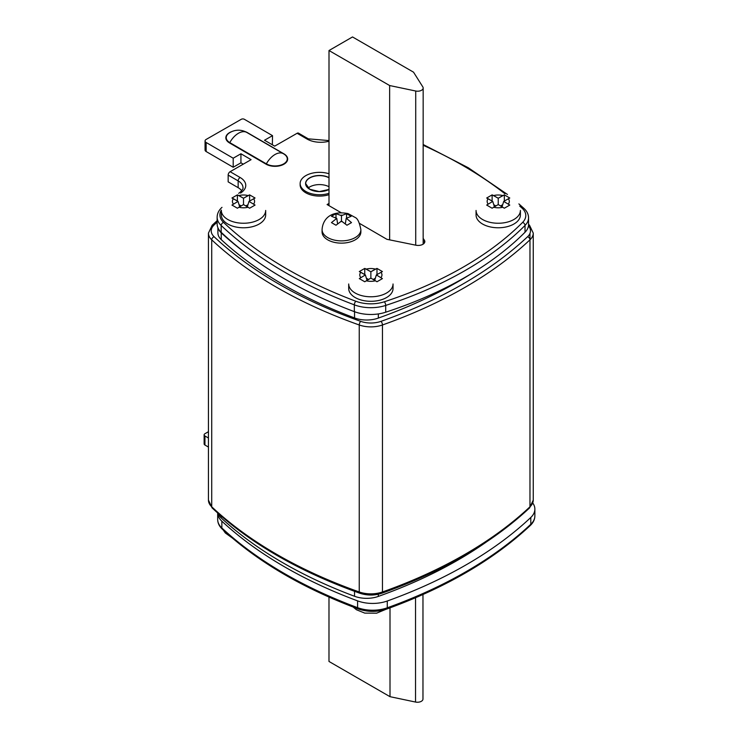 <?xml version="1.0" encoding="UTF-8"?>
<svg xmlns="http://www.w3.org/2000/svg" width="739" height="739" viewBox="0 0 739 739"><rect width="100%" height="100%" fill="white"/><g stroke="black" fill="none" stroke-linecap="round" stroke-linejoin="round"><path stroke-width="1.11" d="M329.003 50.529L389.647 85.539L415.724 91.017A5.542 3.196 0 0 0 423.161 88.015A5.542 3.196 0 0 0 422.828 86.916L413.535 72.182L352.512 36.95L329.003 50.529L329.003 205.654M389.647 85.539L389.647 239.87M488.146 198.745L492.747 201.405L486.678 205.072L492.119 208.213L498.234 204.564L504.34 208.213L509.781 205.072L503.712 201.405L509.781 198.015L504.34 194.874L504.34 201.036L504.34 194.874L498.234 198.237L492.119 194.874L492.119 201.036L492.119 194.874L486.678 198.015L492.747 201.405L494.391 206.781L492.747 201.405L486.678 205.072L492.119 208.213L498.234 204.564L504.34 208.213L509.781 205.072L503.712 201.405L502.067 206.781L503.712 201.405L509.781 198.015L504.34 194.874L502.834 195.576L498.234 198.237L498.234 204.564L498.234 198.237L493.634 195.576L492.119 194.874L486.678 198.015L488.146 198.745A11.085 6.402 0 0 0 488.146 204.056A11.085 6.402 0 0 1 488.146 198.745M482.558 224.028A22.17 12.803 0 0 0 506.714 226.799A22.17 12.803 0 0 0 520.395 214.975L520.395 210.449A22.17 12.803 180 0 1 506.714 222.273A22.17 12.803 180 0 1 482.558 219.501A22.17 12.803 180 0 1 476.064 210.449A22.17 12.803 180 0 0 482.558 219.501A22.17 12.803 180 0 0 506.714 222.273A22.17 12.803 180 0 0 520.395 210.449L520.395 214.975A22.17 12.803 0 0 1 506.714 226.799A22.17 12.803 0 0 1 482.558 224.028A22.17 12.803 0 0 1 476.064 214.975A22.17 12.803 0 0 0 482.558 224.028M493.754 204.703L495.878 205.922L493.754 204.703M500.58 205.922L502.705 204.703L500.58 205.922M329.003 193.322A19.399 11.196 180 0 1 305.826 191.456A19.399 11.196 180 0 1 300.145 183.54L300.145 184.898A19.399 11.196 0 0 0 305.826 192.814A19.399 11.196 0 0 0 329.003 194.671M300.145 183.54A19.399 11.196 180 0 1 329.003 173.767M308.08 188.094A13.856 8 180 0 1 329.003 186.745M208.444 447.058L204.943 445.035A2.771 1.598 180 0 1 204.13 443.908L204.13 434.855A2.771 1.598 180 0 1 204.943 433.719L208.444 431.696M221.857 521.189A27.712 15.999 180 0 1 217.682 513.014L217.682 519.535A27.712 15.999 0 0 0 221.857 527.979L221.857 521.189A441.636 254.973 180 0 0 357.593 600.881A27.712 15.999 180 0 0 387.273 601.01A443.372 255.98 180 0 0 530.796 517.476A27.712 15.999 180 0 0 534.87 509.125A27.712 15.999 180 0 0 532.782 503.028M208.444 438.005L204.943 435.982A2.771 1.598 180 0 1 204.13 434.855M233.422 198.745L238.023 201.396L231.954 205.072L237.395 208.213L243.501 204.564L249.616 208.213L255.057 205.072L248.988 201.396L255.057 198.015L249.616 194.874L249.616 201.036L249.616 194.874L243.501 198.237L237.395 194.874L237.395 201.036L237.395 194.874L231.954 198.015L238.023 201.396L239.667 206.781L238.023 201.396L231.954 205.072L237.395 208.213L243.501 204.564L249.616 208.213L255.057 205.072L248.988 201.396L247.343 206.781L248.988 201.396L255.057 198.015L249.616 194.874L248.101 195.576L243.501 198.237L243.501 204.564L243.501 198.237L238.9 195.576L237.395 194.874L231.954 198.015L233.422 198.745A11.085 6.402 0 0 0 233.422 204.056A11.085 6.402 0 0 1 233.422 198.745M227.824 224.028A22.17 12.803 0 0 0 251.99 226.799A22.17 12.803 0 0 0 265.671 214.975L265.671 210.449A22.17 12.803 180 0 1 251.99 222.273A22.17 12.803 180 0 1 227.824 219.501A22.17 12.803 180 0 1 221.33 210.449A22.17 12.803 180 0 0 227.824 219.501A22.17 12.803 180 0 0 251.99 222.273A22.17 12.803 180 0 0 265.671 210.449L265.671 214.975A22.17 12.803 0 0 1 251.99 226.799A22.17 12.803 0 0 1 227.824 224.028A22.17 12.803 0 0 1 221.33 214.975A22.17 12.803 0 0 0 227.824 224.028M239.03 204.694L241.154 205.922L239.03 204.694M245.856 205.922L247.981 204.694L245.856 205.922M218.254 513.522A22.17 12.803 0 0 0 221.229 517.965A437.83 252.775 0 0 0 354.526 596.262A22.17 12.803 0 0 0 378.313 596.419A437.83 252.775 0 0 0 486.234 542.084M217.903 227.704L217.903 232.868A22.17 12.803 0 0 0 221.247 239.63A437.83 252.775 0 0 0 354.544 317.927M218.365 228.674A22.17 12.803 0 0 0 221.247 232.84A437.83 252.775 0 0 0 252.553 258.188M354.554 311.165L354.554 317.955A22.17 12.803 0 0 0 378.331 318.084A437.83 252.775 0 0 0 470.946 273.901M360.78 272.275L365.38 274.936L359.311 278.612L364.752 281.753L370.867 278.095L376.982 281.753L382.414 278.612L376.354 274.936L382.414 271.555L376.982 268.414L376.982 274.566L376.982 268.414L370.867 271.767L364.752 268.414L364.752 274.566L364.752 268.414L359.311 271.555L365.38 274.936L367.024 280.321L365.38 274.936L359.311 278.612L364.752 281.753L370.867 278.095L376.982 281.753L382.414 278.612L376.354 274.936L374.71 280.321L376.354 274.936L382.414 271.555L376.982 268.414L375.467 269.107L370.867 271.767L370.867 278.095L370.867 271.767L366.267 269.107L364.752 268.414L359.311 271.555L360.78 272.275A11.085 6.402 0 0 0 360.78 277.587A11.085 6.402 0 0 1 360.78 272.275M355.191 297.558A22.17 12.803 0 0 0 379.347 300.33A22.17 12.803 0 0 0 393.037 288.506L393.037 283.979A22.17 12.803 180 0 1 379.347 295.803A22.17 12.803 180 0 1 355.191 293.032A22.17 12.803 180 0 1 348.697 283.979A22.17 12.803 180 0 0 355.191 293.032A22.17 12.803 180 0 0 379.347 295.803A22.17 12.803 180 0 0 393.037 283.979L393.037 288.506A22.17 12.803 0 0 1 379.347 300.33A22.17 12.803 0 0 1 355.191 297.558A22.17 12.803 0 0 1 348.697 288.506A22.17 12.803 0 0 0 355.191 297.558M366.387 278.233L368.512 279.462L366.387 278.233M373.223 279.462L375.347 278.233L373.223 279.462M329.003 141.214A19.399 11.196 180 0 1 306.934 138.978L297.115 133.279L274.677 146.137L264.525 140.234L272.515 135.653L272.358 144.789M297.115 133.279A2.771 1.607 -59.8 0 1 298.501 133.14L308.329 138.849A2.771 1.607 120.2 0 0 306.934 138.978M359.579 223.427L386.903 239.307L415.974 245.219A6.651 3.843 0 0 0 424.833 241.598A6.651 3.843 0 0 0 424.371 240.193L423.161 238.401M329.003 203.437L327.081 204.546L341.002 212.629M272.515 135.653L244.36 119.293A2.171 1.247 0 0 0 241.293 119.284L206.163 139.431A3.732 2.152 0 0 0 205.054 140.964A3.732 2.152 0 0 0 206.144 142.488L233.191 158.211L240.932 153.767L251.094 159.67L230.125 171.697L240.12 177.499A19.399 11.196 180 0 1 241.902 192.094A440.601 254.373 0 0 0 240.6 193.11M525.023 232.24A26.549 15.325 0 0 0 528.551 224.601L528.551 217.811A26.549 15.325 180 0 1 525.023 225.45L525.023 232.24A373.278 215.511 0 0 1 385.703 312.209A30.142 17.403 0 0 1 354.332 311.646A433.876 250.493 0 0 1 221.183 232.295A27.712 15.999 0 0 1 217.137 223.972L217.137 217.183A27.712 15.999 180 0 0 221.183 225.506L221.183 232.295M241.902 192.094A2.771 1.811 -127.7 0 0 240.203 192.168C242.503 189.868 243.436 188.362 242.983 187.66A16.627 9.598 0 0 0 238.152 180.889L228.157 175.088L228.157 181.868L238.152 187.678A16.627 9.598 180 0 1 241.699 190.745M205.054 140.964L205.054 150.017A3.732 2.152 0 0 0 206.144 151.532L233.191 167.254L240.932 162.82L243.251 164.169M233.191 158.211L233.191 167.254M240.932 153.767L240.932 162.82M228.157 175.088A2.771 1.607 -59.8 0 1 230.125 171.697M422.967 594.516L422.967 699.048A5.542 3.196 180 0 1 415.53 702.05L390.007 696.683L328.984 661.46L328.984 597.075M390.007 696.683L390.007 607.864M346.961 218.818L346.175 218.365L351.136 216.315L346.563 213.682L341.473 215.659L335.986 213.654L331.451 216.278L336.772 218.365L331.451 222.605L335.986 225.229L341.473 221.081L346.961 225.229L351.505 222.605L346.961 218.818A5.542 3.196 0 0 0 346.961 217.913M327.756 239.861A19.399 11.196 0 0 0 348.9 242.29A19.399 11.196 0 0 0 360.872 231.944L360.872 229.681A19.399 11.196 180 0 1 348.9 240.027A19.399 11.196 180 0 1 327.756 237.598A19.399 11.196 180 0 1 322.075 229.681L322.075 231.944A19.399 11.196 0 0 0 327.756 239.861M345.362 223.732L346.175 218.365M346.563 218.144L346.563 213.682M341.473 221.081L341.473 215.659M335.986 218.818A5.542 3.196 0 0 1 335.986 217.913L335.986 213.654M337.584 223.732L336.772 218.365M415.724 91.017L415.724 245.163M493.634 207.225A11.085 6.402 0 0 0 502.834 207.225A11.085 6.402 0 0 1 493.634 207.225M508.312 204.056A11.085 6.402 0 0 0 508.312 198.745A11.085 6.402 0 0 1 508.312 204.056M502.834 195.576A11.085 6.402 0 0 0 493.634 195.576A11.085 6.402 0 0 1 502.834 195.576M329.003 189.47A13.967 8.064 180 0 1 309.659 189.239A13.967 8.064 180 0 1 309.465 177.96A13.967 8.064 180 0 1 329.003 177.609M329.003 177.785A13.856 8 0 0 0 314.02 176.298A13.856 8 0 0 0 305.678 183.632A13.856 8 0 0 0 309.706 189.267M217.682 519.535C217.746 523.138 219.298 526.344 222.328 529.17A2.771 1.921 132.9 0 1 221.857 527.979A441.636 254.973 0 0 0 357.593 607.67A27.712 15.999 0 0 0 387.273 607.8A443.372 255.98 0 0 0 530.796 524.265L530.796 517.476M387.273 601.01L387.273 607.8A2.771 1.201 70.2 0 1 386.746 609.047C445.756 587.662 493.615 559.802 530.334 525.447A2.771 1.931 46.7 0 0 530.796 524.265A27.712 15.999 0 0 0 534.87 515.905L534.87 509.125M222.328 529.17C257.458 561.594 302.731 588.179 358.129 608.918A2.771 1.229 110.4 0 1 357.593 607.67L357.593 600.881M204.943 445.035L204.943 435.982M238.9 207.225A11.085 6.402 0 0 0 248.101 207.225A11.085 6.402 0 0 1 238.9 207.225M253.588 204.056A11.085 6.402 0 0 0 253.588 198.745A11.085 6.402 0 0 1 253.588 204.056M248.101 195.576A11.085 6.402 0 0 0 238.9 195.576A11.085 6.402 0 0 1 248.101 195.576M354.535 591.329L354.535 596.29M221.229 516.127L221.229 517.965M378.313 594.239L378.313 596.419M221.247 232.84L221.247 239.63M378.331 313.936L378.331 318.084M366.267 280.755A11.085 6.402 0 0 0 375.467 280.755A11.085 6.402 0 0 1 366.267 280.755M380.954 277.587A11.085 6.402 0 0 0 380.954 272.275A11.085 6.402 0 0 1 380.954 277.587M375.467 269.107A11.085 6.402 0 0 0 366.267 269.107A11.085 6.402 0 0 1 375.467 269.107M244.905 131.505A12.637 7.298 180 0 1 247.436 132.641L283.998 153.888A12.637 7.298 180 0 1 283.933 164.206A12.637 7.298 180 0 1 266.058 164.178L229.506 142.923A12.637 7.298 180 0 1 232.028 131.505M221.34 210.116A24.941 14.401 0 0 0 223.547 222.411A431.105 248.895 0 0 0 355.847 301.253A27.371 15.805 0 0 0 384.335 301.771A370.507 213.913 0 0 0 522.621 222.393A23.777 13.727 0 0 0 522.085 208.195A430.551 248.572 0 0 0 519.739 206.089M504.913 193.729A430.551 248.572 0 0 0 423.161 145.278M424.371 240.193L424.371 242.992M206.144 142.488L206.144 151.532M240.12 177.499A2.771 1.607 120.2 0 0 238.152 180.889L238.152 187.678M522.621 222.393A2.771 1.958 44.9 0 1 525.023 225.45A373.278 215.511 180 0 1 385.703 305.429A30.142 17.403 180 0 1 354.332 304.856L354.332 311.646M355.847 301.253A2.771 1.238 110.7 0 0 354.332 304.856A433.876 250.493 180 0 1 221.183 225.506A2.771 1.931 133.5 0 1 223.547 222.411M384.335 301.771A2.771 1.118 71.9 0 1 385.703 305.429L385.703 312.209M275.028 154.506A16.627 9.635 -59.8 0 1 283.379 153.703A16.627 9.635 -59.8 0 1 283.702 153.906A12.23 7.057 0 0 1 284.312 154.285A16.627 16.627 0 0 0 283.379 153.703L246.826 132.457A16.627 9.635 120.2 0 0 238.466 133.26A16.627 9.635 120.2 0 0 229.792 142.609L266.354 163.864A16.627 9.635 -59.8 0 1 275.028 154.506M247.14 132.66A16.627 9.635 120.2 0 0 246.826 132.457A16.627 16.627 0 0 0 229.182 133.038A12.23 7.057 0 0 0 229.792 142.609L229.506 142.923M266.058 164.178L266.354 163.864A12.23 7.057 0 0 0 283.323 164.076A12.23 7.057 0 0 0 284.312 154.285M522.085 208.195A2.771 1.912 -47.7 0 1 523.951 208.407L518.889 203.909M217.137 222.162A446.144 257.578 0 0 0 214.088 224.989A19.399 11.196 0 0 0 214.088 236.711A2.771 1.931 -46.8 0 0 211.723 239.815L211.723 506.797A448.915 259.177 0 0 0 359.246 591.967A22.17 12.803 0 0 0 382.451 591.967A448.915 259.177 0 0 0 529.974 506.797A22.17 12.803 0 0 0 533.253 500.1L529.512 507.979A2.771 1.931 -133.2 0 0 529.974 506.797L529.974 239.815A448.915 259.177 180 0 1 382.451 324.984L382.451 591.967A2.771 1.182 -109.5 0 1 381.934 593.214C374.544 595.634 367.154 595.634 359.773 593.214A2.771 1.182 109.5 0 1 359.246 591.967L359.246 324.984A448.915 259.177 180 0 1 211.723 239.815A22.17 12.803 180 0 1 208.444 233.118L208.444 500.1A22.17 12.803 0 0 0 211.723 506.797A2.771 1.931 133.2 0 0 212.185 507.979L208.444 500.1M529.974 226.411L529.974 228.305M529.974 233.395L529.974 239.815A2.771 1.931 -133.2 0 0 527.609 236.711A19.399 11.196 0 0 0 528.468 225.875M528.551 224.841A2.771 1.931 -46.8 0 1 529.512 225.229L533.253 233.118A22.17 12.803 180 0 1 529.974 239.815M381.001 321.354A2.771 1.182 -109.5 0 1 382.451 324.984A22.17 12.803 180 0 1 359.246 324.984A2.771 1.182 -70.5 0 1 360.697 321.354A19.399 11.196 0 0 0 381.001 321.354A446.144 257.578 0 0 0 527.609 236.711M214.088 236.711A446.144 257.578 0 0 0 360.697 321.354M214.088 224.989A2.771 1.931 -133.2 0 0 212.185 225.229L208.444 233.118M415.53 702.05L415.53 597.759M342.259 215.206A5.542 3.196 0 0 0 340.688 215.206M340.688 221.534A5.542 3.196 0 0 0 342.259 221.534M423.161 88.015L423.161 244.138M476.064 214.975L476.064 210.449L476.064 214.975M329.003 189.433L319.285 191.586L309.715 189.239L305.678 183.632M223.196 529.974L225.303 532.958L232.138 537.89L225.303 532.958L223.196 529.974M358.129 608.918C367.625 612.16 377.167 612.206 386.746 609.047M530.334 525.447C533.29 522.649 534.805 519.462 534.87 515.905M353.177 607.052L356.447 609.749L364.761 613.111L376.604 613.185L385.823 609.361L376.604 613.185L364.761 613.111L356.447 609.749L353.177 607.052M221.33 214.975L221.33 210.449L221.33 214.975M348.697 288.506L348.697 283.979L348.697 288.506M240.203 192.168L238.679 193.359M221.986 207.354C218.827 210.218 217.211 213.488 217.137 217.183M528.551 217.811C528.487 214.282 526.953 211.151 523.951 208.407M308.329 138.849L329.003 140.586M507.444 194.449L468.304 167.762L423.161 144.502M533.253 233.118L533.253 500.1M529.512 507.979C491.814 543.128 442.624 571.543 381.934 593.214M212.185 507.979C249.884 543.128 299.083 571.543 359.773 593.214M529.512 225.229L528.551 224.342M217.137 220.684L212.185 225.229M322.075 229.681C322.601 220.204 329.686 210.116 348.032 213.58L355.228 217.497C357.639 218.522 359.523 222.587 360.872 229.681"/></g></svg>
